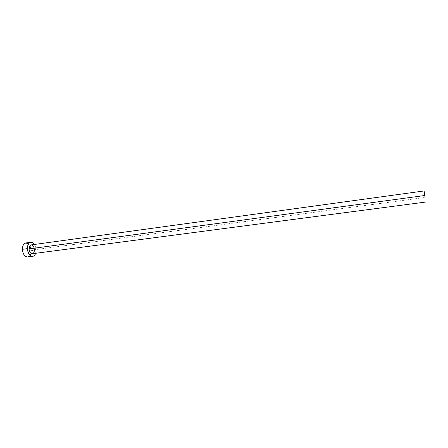 <?xml version="1.0" encoding="UTF-8"?>
<svg xmlns="http://www.w3.org/2000/svg" width="448" height="448" viewBox="0 0 448 448"><rect width="100%" height="100%" fill="white"/><g stroke="black" fill="none" stroke-linecap="round" stroke-linejoin="round"><path stroke-width="0.34" stroke-dasharray="2.24 1.68" d="M32.435 253.725L32.362 253.736C33.74 253.372 34.457 252.039 34.496 249.738L425.074 197.456L34.496 249.738C34.171 246.669 33.062 245.056 31.17 244.91L31.668 244.916M27.877 257.006L27.748 257.029C29.277 256.743 30.341 255.5 30.929 253.305L31.198 250.639L36.103 249.984L35.655 253.299L36.103 249.984L31.198 250.639L29.91 245.7C28.756 243.734 27.401 242.822 25.844 242.95M34.468 244.457L36.103 249.984L35.706 247.262L34.468 244.457M34.244 248.03L34.496 249.738M29.422 256.172L30.94 253.26L31.198 250.639L30.369 246.663L28.358 243.779"/><path stroke-width="0.67" d="M29.047 248.892C29.372 251.972 30.475 253.585 32.357 253.736L31.371 253.568L30.363 252.762L29.12 249.766L29.445 246.506L30.173 245.409L31.175 244.905C29.803 245.263 29.092 246.596 29.047 248.892L424.62 195.535L29.047 248.892M425.074 197.456L424.099 190.949L425.074 197.456M30.778 242.267L25.844 242.95C23.638 243.522 22.49 245.644 22.406 249.312C22.926 254.223 24.702 256.799 27.737 257.029L32.682 256.385C29.674 256.15 27.905 253.568 27.384 248.634L22.406 249.312L27.384 248.634C27.462 244.955 28.594 242.833 30.783 242.267C32.144 242.133 33.376 242.861 34.468 244.457L33.275 243.096L31.601 242.278L29.198 243.051L27.653 245.969L27.502 250.04L28.812 253.865L31.119 256.127L33.622 256.077L34.983 254.75L35.655 253.299C35.022 255.125 34.031 256.155 32.682 256.385M31.668 244.916L33.197 245.902L34.244 248.03M34.496 249.738L34.11 252.106L33.393 253.21L32.435 253.725M28.358 243.779L25.816 242.956L24.242 243.74L23.061 245.487L22.456 247.94L22.809 252.078L23.839 254.52L25.318 256.256L27.748 257.029M27.877 257.006L29.422 256.172M32.357 253.736L425.594 202.059M31.17 244.91L424.099 190.949"/></g></svg>

